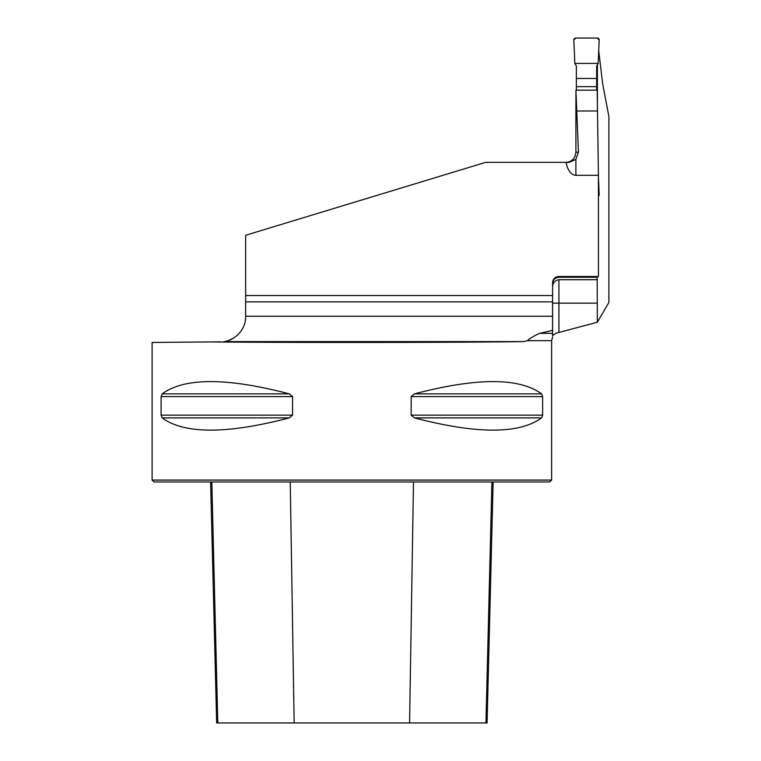 <?xml version="1.0" encoding="UTF-8"?>
<svg xmlns="http://www.w3.org/2000/svg" width="761" height="761" viewBox="0 0 761 761"><rect width="100%" height="100%" fill="white"/><g stroke="black" fill="none" stroke-linecap="round" stroke-linejoin="round"><path stroke-width="1.14" d="M527.411 340.681L551.63 340.681L551.63 480.067L152.105 480.067L152.105 342.45L210.616 341.936C296.78 342.735 462.859 342.555 523.701 341.594L527.411 340.681C529.761 338.445 533.813 336.001 539.597 333.328L552.581 330.369L552.581 335.639L555.73 333.328L597.347 322.226L608.895 302.498L608.895 116.519L602.722 84.148L598.812 51.662M566.298 162.35L566.117 162.35A17.693 10.15 90 0 0 575.887 175.287L598.441 175.287L598.441 276.5L558.926 276.5A6.345 6.345 0 0 0 552.581 282.835L552.581 295.525L245.641 295.525L245.641 301.86L552.581 301.86L552.581 330.369M245.641 301.86L245.641 316.49C245.87 332.671 230.773 341.394 223.886 341.594L223.962 341.584M245.641 295.525L245.641 235.273L485.68 162.35L569.171 162.35L575.887 159.382L575.887 175.287M227.91 340.681L226.445 341.09M228.738 340.405L233.846 337.922L237.679 334.945M597.176 276.5L597.176 279.715L558.926 279.715C554.769 280.419 552.657 282.949 552.581 287.287M597.128 276.576L597.138 277.261L558.926 277.261C555.007 277.698 552.895 279.896 552.581 283.853M597.176 279.715L597.347 322.226M597.395 108.148L597.395 64.761M597.128 276.5L597.138 277.261M598.441 175.287L597.157 90.169L575.934 90.169L575.896 152.2L575.069 156.195A10.15 10.15 0 0 1 565.737 162.35M575.896 152.2L578.436 152.2L575.934 90.169M569.171 162.35L566.117 162.35M578.436 152.2L575.887 159.382M161.104 415.135L161.104 396.595L162.16 393.856C184.533 377.523 226.902 377.523 289.275 393.856L292.576 396.595L292.576 415.135L289.275 417.884C226.902 434.208 184.533 434.208 162.16 417.884L161.104 415.135L292.576 415.135M541.575 393.856L542.631 396.595L542.631 415.135L541.575 417.884C519.202 434.208 476.833 434.208 414.46 417.884L411.159 415.135L411.159 396.595L414.46 393.856C476.833 377.523 519.202 377.523 541.575 393.856L414.441 393.856M411.159 415.135L542.631 415.135M210.616 341.936L220.5 341.851M551.63 480.067L549.727 481.97L154.007 481.97L152.105 480.067M210.607 481.97L216.666 722.95L487.078 722.95L493.128 481.97M576.581 110.982L597.452 110.982M552.581 301.86L552.581 295.525M552.581 335.639L552.581 333.328L539.597 333.328M576.362 90.169L576.362 66.036L574.85 63.42L573.832 40.038A1.903 1.903 0 0 1 575.725 38.05L597.29 38.05A1.903 1.903 0 0 1 599.192 40.038L598.175 63.42L596.653 66.036L596.653 90.169M598.441 196.205A1.903 1.903 0 0 0 599.192 194.607L598.441 177.503M596.653 86.659L576.362 86.659M596.653 78.45L576.362 78.45M598.175 63.42L599.192 40.038L597.29 38.05L575.725 38.05L573.832 40.038L574.85 63.42L598.175 63.42L574.85 63.42M245.641 316.234L552.581 316.234M413.489 481.97L409.58 722.95M491.92 481.97L485.946 722.95M211.815 481.97L217.798 722.95M290.255 481.97L294.155 722.95M414.46 417.884L541.575 417.884M411.159 396.595L542.631 396.595M162.16 393.856L289.275 393.856M161.104 396.595L292.576 396.595M162.16 417.884L289.275 417.884M523.701 341.594L223.886 341.594M597.347 303.135L558.926 303.135L558.926 332.452M558.926 279.715L558.926 303.135L552.581 303.135M558.926 276.5L558.926 277.261M552.629 336.904L551.63 340.681"/></g></svg>

